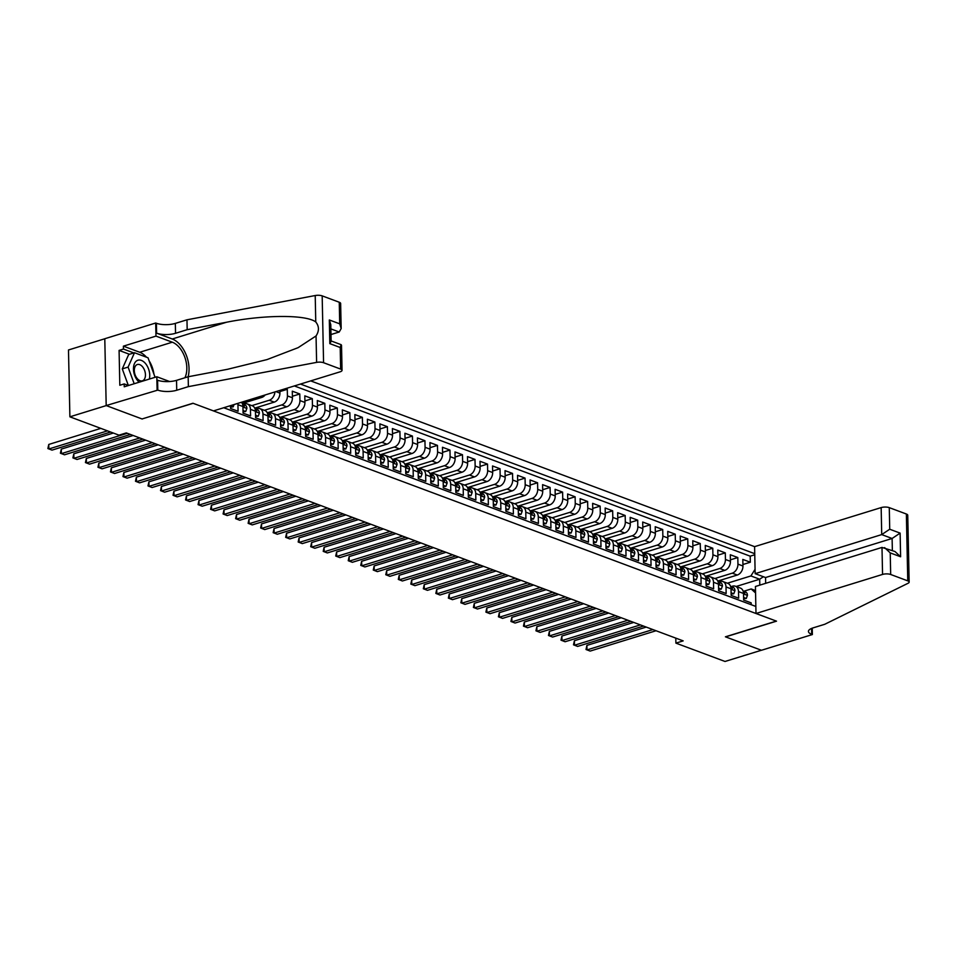 <?xml version="1.0" encoding="UTF-8"?>
<svg xmlns="http://www.w3.org/2000/svg" width="957" height="957" viewBox="0 0 957 957"><rect width="100%" height="100%" fill="white"/><g stroke="black" fill="none" stroke-linecap="round" stroke-linejoin="round"><path stroke-width="1.44" d="M765.672 583.327L765.552 577.538L755.157 573.662L754.594 546.65L310.714 380.898M104.791 338.766L68.485 349.975L69.885 416.821L119.003 435.16L126.276 432.911L683.178 640.879L675.905 643.128L725.023 661.466L761.401 650.246L725.418 636.812L776.33 621.093L193.147 403.316L142.234 418.903M230.505 405.648L230.565 408.46L238.078 411.259L237.934 404.667L242.946 406.534A7.68 5.515 -69.5 0 0 241.451 402.275M242.946 406.534L243.078 413.125L250.59 415.936L250.447 409.345L255.459 411.211A7.68 5.515 -69.5 0 0 252.325 405.816L247.313 403.95A7.68 5.515 110.5 0 1 250.447 409.345M255.459 411.211L255.591 417.802L263.103 420.602L262.96 414.01L267.972 415.888A7.68 5.515 -69.5 0 0 264.838 410.481L259.825 408.615A7.68 5.515 110.5 0 1 262.96 414.01M267.972 415.888L268.104 422.48L275.616 425.279L275.484 418.688L280.485 420.554A7.68 5.515 -69.5 0 0 277.351 415.159L272.35 413.292A7.68 5.515 110.5 0 1 275.484 418.688M280.485 420.554L280.628 427.145L288.129 429.956L287.997 423.365L292.998 425.231A7.68 5.515 -69.5 0 0 289.863 419.836L284.863 417.97A7.68 5.515 110.5 0 1 287.997 423.365M292.998 425.231L293.141 431.822L300.642 434.622L300.51 428.03L305.51 429.908A7.68 5.515 -69.5 0 0 302.376 424.501L297.376 422.635A7.68 5.515 110.5 0 1 300.51 428.03M305.51 429.908L305.654 436.5L313.166 439.299L313.023 432.708L318.035 434.574A7.68 5.515 -69.5 0 0 314.901 429.179L309.889 427.312A7.68 5.515 110.5 0 1 313.023 432.708M318.035 434.574L318.167 441.165L325.679 443.976L325.536 437.385L330.548 439.251A7.68 5.515 -69.5 0 0 327.414 433.856L322.401 431.99A7.68 5.515 110.5 0 1 325.536 437.385M330.548 439.251L330.679 445.842L338.192 448.654L338.048 442.05L343.061 443.928A7.68 5.515 -69.5 0 0 339.926 438.521L334.914 436.655A7.68 5.515 110.5 0 1 338.048 442.05M343.061 443.928L343.192 450.52L350.705 453.319L350.573 446.728L355.573 448.594A7.68 5.515 -69.5 0 0 352.439 443.199L347.439 441.333A7.68 5.515 110.5 0 1 350.573 446.728M355.573 448.594L355.717 455.185L363.217 457.996L363.086 451.405L368.086 453.271A7.68 5.515 -69.5 0 0 364.952 447.876L359.952 446.01A7.68 5.515 110.5 0 1 363.086 451.405M368.086 453.271L368.23 459.862L375.73 462.674L375.599 456.07L380.599 457.948A7.68 5.515 -69.5 0 0 377.465 452.541L372.464 450.675A7.68 5.515 110.5 0 1 375.599 456.07M380.599 457.948L380.742 464.54L388.255 467.339L388.111 460.748L393.112 462.614A7.68 5.515 -69.5 0 0 389.989 457.219L384.977 455.353A7.68 5.515 110.5 0 1 388.111 460.748M393.112 462.614L393.255 469.205L400.768 472.016L400.624 465.425L405.636 467.291A7.68 5.515 -69.5 0 0 402.502 461.896L397.49 460.03A7.68 5.515 110.5 0 1 400.624 465.425M405.636 467.291L405.768 473.882L413.28 476.694L413.137 470.09L418.149 471.968A7.68 5.515 -69.5 0 0 415.015 466.561L410.003 464.695A7.68 5.515 110.5 0 1 413.137 470.09M418.149 471.968L418.281 478.56L425.793 481.359L425.65 474.768L430.662 476.634A7.68 5.515 -69.5 0 0 427.528 471.239L422.527 469.373A7.68 5.515 110.5 0 1 425.65 474.768M430.662 476.634L430.794 483.225L438.306 486.036L438.174 479.445L443.175 481.311A7.68 5.515 -69.5 0 0 440.041 475.916L435.04 474.05A7.68 5.515 110.5 0 1 438.174 479.445M443.175 481.311L443.318 487.903L450.819 490.714L450.687 484.11L455.688 485.989A7.68 5.515 -69.5 0 0 452.553 480.581L447.553 478.715A7.68 5.515 110.5 0 1 450.687 484.11M455.688 485.989L455.831 492.58L463.332 495.379L463.2 488.788L468.2 490.654A7.68 5.515 -69.5 0 0 465.066 485.259L460.066 483.393A7.68 5.515 110.5 0 1 463.2 488.788M468.2 490.654L468.344 497.245L475.856 500.056L475.713 493.465L480.725 495.331A7.68 5.515 -69.5 0 0 477.591 489.936L472.579 488.07A7.68 5.515 110.5 0 1 475.713 493.465M480.725 495.331L480.857 501.923L488.369 504.734L488.226 498.13L493.238 500.009A7.68 5.515 -69.5 0 0 490.104 494.602L485.091 492.735A7.68 5.515 110.5 0 1 488.226 498.13M493.238 500.009L493.369 506.6L500.882 509.399L500.738 502.808L505.751 504.674A7.68 5.515 -69.5 0 0 502.616 499.279L497.616 497.413A7.68 5.515 110.5 0 1 500.738 502.808M505.751 504.674L505.882 511.265L513.395 514.076L513.263 507.485L518.263 509.351A7.68 5.515 -69.5 0 0 515.129 503.956L510.129 502.09A7.68 5.515 110.5 0 1 513.263 507.485M518.263 509.351L518.407 515.943L525.907 518.754L525.776 512.151L530.776 514.029A7.68 5.515 -69.5 0 0 527.642 508.634L522.642 506.755A7.68 5.515 110.5 0 1 525.776 512.151M530.776 514.029L530.92 520.62L538.42 523.419L538.289 516.828L543.289 518.694A7.68 5.515 -69.5 0 0 540.155 513.299L535.154 511.433A7.68 5.515 110.5 0 1 538.289 516.828M543.289 518.694L543.432 525.285L550.945 528.097L550.801 521.505L555.814 523.371A7.68 5.515 -69.5 0 0 552.679 517.976L547.667 516.11A7.68 5.515 110.5 0 1 550.801 521.505M555.814 523.371L555.945 529.963L563.458 532.774L563.314 526.171L568.326 528.049A7.68 5.515 -69.5 0 0 565.192 522.654L560.18 520.775A7.68 5.515 110.5 0 1 563.314 526.171M568.326 528.049L568.458 534.64L575.97 537.439L575.827 530.848L580.839 532.714A7.68 5.515 -69.5 0 0 577.705 527.319L572.693 525.453A7.68 5.515 110.5 0 1 575.827 530.848M580.839 532.714L580.971 539.317L588.483 542.117L588.352 535.525L593.352 537.391A7.68 5.515 -69.5 0 0 590.218 531.996L585.217 530.13A7.68 5.515 110.5 0 1 588.352 535.525M593.352 537.391L593.496 543.983L600.996 546.794L600.864 540.191L605.865 542.069A7.68 5.515 -69.5 0 0 602.731 536.674L597.73 534.796A7.68 5.515 110.5 0 1 600.864 540.191M605.865 542.069L606.008 548.66L613.509 551.459L613.377 544.868L618.378 546.734A7.68 5.515 -69.5 0 0 615.243 541.339L610.243 539.473A7.68 5.515 110.5 0 1 613.377 544.868M618.378 546.734L618.521 553.337L626.034 556.137L625.89 549.545L630.89 551.411A7.68 5.515 -69.5 0 0 627.768 546.016L622.756 544.15A7.68 5.515 110.5 0 1 625.89 549.545M630.89 551.411L631.034 558.003L638.546 560.814L638.403 554.211L643.415 556.089A7.68 5.515 -69.5 0 0 640.281 550.694L635.269 548.816A7.68 5.515 110.5 0 1 638.403 554.211M643.415 556.089L643.547 562.68L651.059 565.479L650.916 558.888L655.928 560.754A7.68 5.515 -69.5 0 0 652.794 555.359L647.781 553.493A7.68 5.515 110.5 0 1 650.916 558.888M655.928 560.754L656.059 567.357L663.572 570.157L663.428 563.565L668.441 565.431A7.68 5.515 -69.5 0 0 665.306 560.036L660.306 558.17A7.68 5.515 110.5 0 1 663.428 563.565M668.441 565.431L668.572 572.023L676.085 574.834L675.953 568.231L680.953 570.109A7.68 5.515 -69.5 0 0 677.819 564.714L672.819 562.836A7.68 5.515 110.5 0 1 675.953 568.231M680.953 570.109L681.097 576.7L688.597 579.499L688.466 572.908L693.466 574.774A7.68 5.515 -69.5 0 0 690.332 569.379L685.332 567.513A7.68 5.515 110.5 0 1 688.466 572.908M693.466 574.774L693.61 581.378L701.122 584.177L700.979 577.585L705.979 579.452A7.68 5.515 -69.5 0 0 702.857 574.056L697.844 572.19A7.68 5.515 110.5 0 1 700.979 577.585M705.979 579.452L706.122 586.043L713.635 588.854L713.491 582.251L718.504 584.129A7.68 5.515 -69.5 0 0 715.369 578.734L710.357 576.856A7.68 5.515 110.5 0 1 713.491 582.251M718.504 584.129L718.635 590.72L726.148 593.519L726.004 586.928L731.016 588.794A7.68 5.515 -69.5 0 0 727.882 583.399L722.87 581.533A7.68 5.515 110.5 0 1 726.004 586.928M731.016 588.794L731.148 595.398L738.66 598.197L738.517 591.605A7.68 5.515 -69.5 0 0 735.395 586.21A7.68 5.515 -69.5 0 0 732.548 586.174L731.292 586.557M717.798 581.043L737.285 575.037A7.68 5.515 -69.5 0 0 742.955 566.006L742.811 559.414L750.324 562.226L742.919 564.51M714.867 578.542L732.284 573.159A7.68 5.515 -69.5 0 0 737.943 564.14L737.811 557.548L730.406 559.833M737.811 557.548L730.299 554.749L730.442 561.34A7.68 5.515 -69.5 0 1 724.772 570.36L705.285 576.377M692.772 571.7L712.259 565.683A7.68 5.515 -69.5 0 0 717.917 556.663L717.786 550.072L725.298 552.871L717.894 555.156M680.26 567.023L699.746 561.017A7.68 5.515 -69.5 0 0 705.405 551.986L705.273 545.394L712.774 548.205L705.381 550.49M667.747 562.357L687.222 556.34A7.68 5.515 -69.5 0 0 692.892 547.32L692.76 540.729L700.261 543.528L692.868 545.813M655.222 557.68L674.709 551.663A7.68 5.515 -69.5 0 0 680.379 542.643L680.236 536.052L687.748 538.851L680.343 541.136M642.709 553.002L662.196 546.997A7.68 5.515 -69.5 0 0 667.866 537.966L667.723 531.374L675.235 534.185L667.83 536.47M630.196 548.337L649.683 542.32A7.68 5.515 -69.5 0 0 655.354 533.3L655.21 526.709L662.722 529.508L655.318 531.793M617.684 543.66L637.171 537.643A7.68 5.515 -69.5 0 0 642.841 528.623L642.697 522.032L650.21 524.831L642.805 527.116M605.171 538.982L624.658 532.977A7.68 5.515 -69.5 0 0 630.316 523.946L630.184 517.354L637.697 520.165L630.292 522.45M592.658 534.317L612.133 528.3A7.68 5.515 -69.5 0 0 617.803 519.28L617.672 512.689L625.172 515.488L617.779 517.773M580.133 529.64L599.62 523.623A7.68 5.515 -69.5 0 0 605.291 514.603L605.159 508.011L612.659 510.811L605.255 513.096M567.621 524.962L587.108 518.957A7.68 5.515 -69.5 0 0 592.778 509.925L592.634 503.334L600.147 506.145L592.742 508.43M555.108 520.297L574.595 514.28A7.68 5.515 -69.5 0 0 580.265 505.26L580.121 498.669L587.634 501.468L580.229 503.753M542.595 515.62L562.082 509.603A7.68 5.515 -69.5 0 0 567.752 500.583L567.609 493.991L575.121 496.791L567.716 499.075M530.082 510.942L549.569 504.937A7.68 5.515 -69.5 0 0 555.227 495.905L555.096 489.314L562.608 492.125L555.204 494.41M517.57 506.277L537.044 500.26A7.68 5.515 -69.5 0 0 542.715 491.24L542.583 484.637L550.084 487.448L542.691 489.733M505.045 501.6L524.532 495.582A7.68 5.515 -69.5 0 0 530.202 486.563L530.07 479.971L537.571 482.771L530.166 485.055M492.532 496.922L512.019 490.917A7.68 5.515 -69.5 0 0 517.689 481.885L517.546 475.294L525.058 478.105L517.653 480.39M480.019 492.257L499.506 486.24A7.68 5.515 -69.5 0 0 505.176 477.22L505.033 470.617L512.545 473.428L505.14 475.713M467.506 487.58L486.993 481.562A7.68 5.515 -69.5 0 0 492.664 472.543L492.52 465.951L500.033 468.751L492.628 471.035M454.994 482.902L474.481 476.897A7.68 5.515 -69.5 0 0 480.139 467.865L480.007 461.274L487.52 464.085L480.115 466.37M442.481 478.237L461.968 472.22A7.68 5.515 -69.5 0 0 467.626 463.2L467.495 456.597L474.995 459.408L467.602 461.693M429.968 473.559L449.443 467.542A7.68 5.515 -69.5 0 0 455.113 458.523L454.982 451.931L462.482 454.731L455.089 457.015M417.443 468.882L436.93 462.877A7.68 5.515 -69.5 0 0 442.601 453.845L442.457 447.254L449.969 450.065L442.565 452.35M404.931 464.217L424.418 458.2A7.68 5.515 -69.5 0 0 430.088 449.18L429.944 442.577L437.457 445.388L430.052 447.673M392.418 459.539L411.905 453.522A7.68 5.515 -69.5 0 0 417.575 444.503L417.431 437.911L424.944 440.71L417.539 442.995M379.905 454.862L399.392 448.857A7.68 5.515 -69.5 0 0 405.062 439.825L404.919 433.234L412.431 436.045L405.026 438.33M367.392 450.197L386.879 444.18A7.68 5.515 -69.5 0 0 392.537 435.16L392.406 428.557L399.918 431.368L392.514 433.653M354.88 445.519L374.354 439.502A7.68 5.515 -69.5 0 0 380.025 430.483L379.893 423.891L387.394 426.69L380.001 428.975M342.355 440.842L361.842 434.837A7.68 5.515 -69.5 0 0 367.512 425.805L367.38 419.214L374.881 422.025L367.476 424.31M329.842 436.177L349.329 430.16A7.68 5.515 -69.5 0 0 354.999 421.14L354.856 414.537L362.368 417.348L354.963 419.633M317.329 431.499L336.816 425.482A7.68 5.515 -69.5 0 0 342.486 416.462L342.343 409.871L349.855 412.67L342.45 414.955M304.816 426.822L324.303 420.817A7.68 5.515 -69.5 0 0 329.974 411.785L329.83 405.194L337.343 408.005L329.938 410.29M292.304 422.157L311.791 416.139A7.68 5.515 -69.5 0 0 317.449 407.12L317.317 400.516L324.83 403.328L317.425 405.612M279.791 417.479L299.266 411.462A7.68 5.515 -69.5 0 0 304.936 402.442L304.805 395.851L312.305 398.65L304.912 400.935M267.266 412.802L286.753 406.797A7.68 5.515 -69.5 0 0 292.423 397.765L292.292 391.174L299.792 393.985L292.387 396.27M285.557 388.662L287.279 389.308L279.875 391.592M247.313 403.95A7.68 5.515 110.5 0 0 244.478 403.914L243.222 404.297M259.825 408.615A7.68 5.515 110.5 0 0 256.99 408.579L255.734 408.974M272.35 413.292A7.68 5.515 110.5 0 0 269.503 413.257L268.247 413.651M284.863 417.97A7.68 5.515 110.5 0 0 282.028 417.934L280.76 418.317M297.376 422.635A7.68 5.515 110.5 0 0 294.541 422.599L293.273 422.994M309.889 427.312A7.68 5.515 110.5 0 0 307.053 427.277L305.785 427.671M322.401 431.99A7.68 5.515 110.5 0 0 319.566 431.954L318.298 432.337M334.914 436.655A7.68 5.515 110.5 0 0 332.079 436.619L330.823 437.014M347.439 441.333A7.68 5.515 110.5 0 0 344.592 441.297L343.336 441.691M359.952 446.01A7.68 5.515 110.5 0 0 357.117 445.974L355.848 446.357M372.464 450.675A7.68 5.515 110.5 0 0 369.629 450.639L368.361 451.034M384.977 455.353A7.68 5.515 110.5 0 0 382.142 455.317L380.874 455.711M397.49 460.03A7.68 5.515 110.5 0 0 394.655 459.994L393.387 460.377M410.003 464.695A7.68 5.515 110.5 0 0 407.168 464.659L405.912 465.054M422.527 469.373A7.68 5.515 110.5 0 0 419.68 469.337L418.424 469.731M435.04 474.05A7.68 5.515 110.5 0 0 432.205 474.014L430.937 474.397M447.553 478.715A7.68 5.515 110.5 0 0 444.718 478.679L443.45 479.074M460.066 483.393A7.68 5.515 110.5 0 0 457.231 483.357L455.963 483.752M472.579 488.07A7.68 5.515 110.5 0 0 469.743 488.034L468.475 488.417M485.091 492.735A7.68 5.515 110.5 0 0 482.256 492.699L481 493.094M497.616 497.413A7.68 5.515 110.5 0 0 494.769 497.377L493.513 497.772M510.129 502.09A7.68 5.515 110.5 0 0 507.282 502.054L506.026 502.437M522.642 506.755A7.68 5.515 110.5 0 0 519.807 506.72L518.538 507.114M535.154 511.433A7.68 5.515 110.5 0 0 532.319 511.397L531.051 511.792M547.667 516.11A7.68 5.515 110.5 0 0 544.832 516.074L543.564 516.457M560.18 520.775A7.68 5.515 110.5 0 0 557.345 520.74L556.077 521.134M572.693 525.453A7.68 5.515 110.5 0 0 569.858 525.417L568.602 525.812M585.217 530.13A7.68 5.515 110.5 0 0 582.37 530.094L581.114 530.477M597.73 534.796A7.68 5.515 110.5 0 0 594.895 534.76L593.627 535.154M610.243 539.473A7.68 5.515 110.5 0 0 607.408 539.437L606.14 539.832M622.756 544.15A7.68 5.515 110.5 0 0 619.921 544.114L618.653 544.497M635.269 548.816A7.68 5.515 110.5 0 0 632.433 548.78L631.165 549.174M647.781 553.493A7.68 5.515 110.5 0 0 644.946 553.457L643.69 553.852M660.306 558.17A7.68 5.515 110.5 0 0 657.459 558.134L656.203 558.517M672.819 562.836A7.68 5.515 110.5 0 0 669.984 562.8L668.716 563.195M685.332 567.513A7.68 5.515 110.5 0 0 682.497 567.477L681.228 567.872M697.844 572.19A7.68 5.515 110.5 0 0 695.009 572.154L693.741 572.537M710.357 576.856A7.68 5.515 110.5 0 0 707.522 576.82L706.254 577.215M722.87 581.533A7.68 5.515 110.5 0 0 720.035 581.497L718.779 581.892M223.735 407.742L755.851 606.451M754.738 553.696L300.462 384.056M242.241 403.459L261.728 397.442A7.68 5.515 -69.5 0 0 265.161 394.954M254.753 408.137L274.24 402.119A7.68 5.515 -69.5 0 0 279.911 393.1L279.851 390.42M251.823 405.624L269.24 400.253L274.24 402.119M264.335 410.302L281.753 404.919L286.753 406.797M276.848 414.967L294.266 409.596L299.266 411.462M289.361 419.645L306.778 414.273L311.791 416.139M301.874 424.322L319.291 418.939L324.303 420.817M314.398 428.987L331.804 423.616L336.816 425.482M326.911 433.665L344.329 428.293L349.329 430.16M339.424 438.342L356.841 432.959L361.842 434.837M351.937 443.007L369.354 437.636L374.354 439.502M364.45 447.685L381.867 442.313L386.879 444.18M376.962 452.362L394.38 446.979L399.392 448.857M389.475 457.027L406.892 451.656L411.905 453.522M402 461.705L419.417 456.333L424.418 458.2M414.513 466.382L431.93 460.999L436.93 462.877M427.025 471.047L444.443 465.676L449.443 467.542M439.538 475.725L456.956 470.354L461.968 472.22M452.051 480.402L469.468 475.019L474.481 476.897M464.564 485.067L481.981 479.696L486.993 481.562M477.088 489.745L494.506 484.374L499.506 486.24M489.601 494.422L507.019 489.039L512.019 490.917M502.114 499.087L519.531 493.716L524.532 495.582M514.627 503.765L532.044 498.394L537.044 500.26M527.14 508.442L544.557 503.059L549.569 504.937M539.652 513.108L557.07 507.736L562.082 509.603M552.177 517.785L569.594 512.414L574.595 514.28M564.69 522.462L582.107 517.079L587.108 518.957M577.203 527.128L594.62 521.756L599.62 523.623M589.715 531.805L607.133 526.434L612.133 528.3M602.228 536.482L619.646 531.099L624.658 532.977M614.741 541.148L632.158 535.776L637.171 537.643M627.254 545.825L644.671 540.454L649.683 542.32M639.778 550.502L657.196 545.119L662.196 546.997M652.291 555.168L669.709 549.797L674.709 551.663M664.804 559.845L682.221 554.474L687.222 556.34M677.317 564.522L694.734 559.139L699.746 561.017M689.83 569.188L707.247 563.817L712.259 565.683M702.342 573.865L719.76 568.494L724.772 570.36M750.324 562.226L750.192 556.173L294.361 385.946M287.279 389.308L287.423 395.899A7.68 5.515 110.5 0 1 281.753 404.919M299.792 393.985L299.936 400.576A7.68 5.515 110.5 0 1 294.266 409.596M312.305 398.65L312.449 405.242A7.68 5.515 110.5 0 1 306.778 414.273M324.83 403.328L324.961 409.919A7.68 5.515 110.5 0 1 319.291 418.939M337.343 408.005L337.474 414.596A7.68 5.515 110.5 0 1 331.804 423.616M349.855 412.67L349.987 419.262A7.68 5.515 110.5 0 1 344.329 428.293M362.368 417.348L362.512 423.939A7.68 5.515 110.5 0 1 356.841 432.959M374.881 422.025L375.024 428.616A7.68 5.515 110.5 0 1 369.354 437.636M387.394 426.69L387.537 433.282A7.68 5.515 110.5 0 1 381.867 442.313M399.918 431.368L400.05 437.959A7.68 5.515 110.5 0 1 394.38 446.979M412.431 436.045L412.563 442.636A7.68 5.515 110.5 0 1 406.892 451.656M424.944 440.71L425.075 447.302A7.68 5.515 110.5 0 1 419.417 456.333M437.457 445.388L437.6 451.979A7.68 5.515 110.5 0 1 431.93 460.999M449.969 450.065L450.113 456.656A7.68 5.515 110.5 0 1 444.443 465.676M462.482 454.731L462.626 461.322A7.68 5.515 110.5 0 1 456.956 470.354M474.995 459.408L475.139 465.999A7.68 5.515 110.5 0 1 469.468 475.019M487.52 464.085L487.651 470.677A7.68 5.515 110.5 0 1 481.981 479.696M500.033 468.751L500.164 475.342A7.68 5.515 110.5 0 1 494.506 484.374M512.545 473.428L512.677 480.019A7.68 5.515 110.5 0 1 507.019 489.039M525.058 478.105L525.202 484.697A7.68 5.515 110.5 0 1 519.531 493.716M537.571 482.771L537.714 489.362A7.68 5.515 110.5 0 1 532.044 498.394M550.084 487.448L550.227 494.039A7.68 5.515 110.5 0 1 544.557 503.059M562.608 492.125L562.74 498.717A7.68 5.515 110.5 0 1 557.07 507.736M575.121 496.791L575.253 503.382A7.68 5.515 110.5 0 1 569.594 512.414M587.634 501.468L587.765 508.059A7.68 5.515 110.5 0 1 582.107 517.079M600.147 506.145L600.29 512.737A7.68 5.515 110.5 0 1 594.62 521.756M612.659 510.811L612.803 517.402A7.68 5.515 110.5 0 1 607.133 526.434M625.172 515.488L625.316 522.079A7.68 5.515 110.5 0 1 619.646 531.099M637.697 520.165L637.829 526.757A7.68 5.515 110.5 0 1 632.158 535.776M650.21 524.831L650.341 531.422A7.68 5.515 110.5 0 1 644.671 540.454M662.722 529.508L662.854 536.099A7.68 5.515 110.5 0 1 657.196 545.119M675.235 534.185L675.379 540.777A7.68 5.515 110.5 0 1 669.709 549.797M687.748 538.851L687.892 545.442A7.68 5.515 110.5 0 1 682.221 554.474M700.261 543.528L700.404 550.119A7.68 5.515 110.5 0 1 694.734 559.139M712.774 548.205L712.917 554.797A7.68 5.515 110.5 0 1 707.247 563.817M725.298 552.871L725.43 559.474A7.68 5.515 110.5 0 1 719.76 568.494M751.209 604.716L751.173 602.874L743.661 600.063L743.529 593.472A7.68 5.515 -69.5 0 0 740.395 588.077L735.395 586.21M755.563 592.945L751.173 588.962L743.804 591.235M751.173 588.962L755.516 590.577M736.136 586.485L759.667 579.224L750.898 575.947L755.073 569.319M727.38 583.22L750.898 575.947M142.234 419.022L106.251 405.589L69.885 416.821M675.798 638.128L675.905 643.128M759.786 585.146L759.667 579.224L763.387 576.736M750.192 556.173L754.762 554.761M719.52 580.516L719.544 581.653M707.008 575.839L707.032 576.975M694.495 571.173L694.519 572.298M681.982 566.496L682.006 567.633M669.457 561.819L669.481 562.955M656.945 557.153L656.969 558.278M644.432 552.476L644.456 553.613M631.919 547.799L631.943 548.935M619.406 543.133L619.43 544.258M606.894 538.456L606.917 539.592M594.369 533.779L594.393 534.915M581.856 529.113L581.88 530.238M569.343 524.436L569.367 525.572M556.83 519.759L556.854 520.895M544.318 515.093L544.342 516.218M531.805 510.416L531.829 511.552M519.28 505.739L519.304 506.875M506.767 501.073L506.791 502.198M494.255 496.396L494.279 497.532M481.742 491.719L481.766 492.855M469.229 487.053L469.253 488.178M456.716 482.376L456.74 483.512M444.204 477.699L444.227 478.835M431.679 473.033L431.703 474.158M419.166 468.356L419.19 469.492M406.653 463.678L406.677 464.815M394.14 459.013L394.164 460.138M381.628 454.336L381.652 455.472M369.115 449.658L369.139 450.795M356.59 444.993L356.614 446.118M344.077 440.316L344.101 441.452M331.565 435.638L331.589 436.775M319.052 430.973L319.076 432.097M306.539 426.296L306.563 427.432M294.026 421.618L294.05 422.755M281.502 416.953L281.525 418.077M268.989 412.276L269.013 413.412M256.476 407.598L256.5 408.735M243.963 402.933L243.987 404.057M274.886 391.951A7.68 5.515 110.5 0 1 269.24 400.253M237.815 403.399A7.68 5.515 110.5 0 1 237.934 404.667M743.613 597.455L746.293 598.46L747.465 595.314A5.084 3.649 -69.5 0 0 745.395 591.833A5.084 3.649 -69.5 0 0 745.252 591.785L743.146 590.995M743.637 598.759L746.293 598.46M646.238 627.086L586.904 645.401L587 649.923L652.901 629.574M586.904 645.401L586.019 649.492L590.134 651.083L656.035 630.747M743.386 592.562L744.881 593.125A5.084 3.649 -69.5 0 0 743.075 590.959L745.395 591.833M744.63 593.902L744.881 593.125L743.816 593.46M149.316 379.08A12.477 7.596 72.8 0 0 145.464 363.493A12.477 7.596 72.8 0 0 134.435 363.636A12.477 7.596 72.8 0 0 137.748 380.79A12.477 7.596 72.8 0 0 139.148 382.214M137.246 378.589A8.541 5.204 72.8 0 0 142.402 380.826A8.541 5.204 72.8 0 0 145.452 375.084A8.541 5.204 72.8 0 0 142.521 366.746A8.541 5.204 72.8 0 0 137.365 364.509A8.541 5.204 72.8 0 0 134.315 370.251A8.541 5.204 72.8 0 0 137.246 378.589M128.346 385.48L122.281 368.888L128.681 354.521L134.494 352.726L148.012 357.774L155.07 377.297M134.195 383.745L128.094 367.093L134.494 352.726M122.281 368.888L128.094 367.093M755.994 613.497L882.557 574.427L881.995 547.428L755.432 586.485L755.994 613.497L776.522 621.165L725.597 636.884L761.461 650.27L812.373 634.551L812.242 628.175M754.594 546.65L881.158 507.593A5.754 1.938 -1.2 0 1 889.28 507.641L906.363 514.017A5.754 1.938 -1.2 0 1 907.75 515.249L909.15 582.095A5.754 1.938 178.8 0 1 908.085 583.256L824.743 624.287L813.103 627.876A13.434 4.534 178.8 0 0 808.438 631.429A13.434 4.534 178.8 0 0 811.68 634.3L812.373 634.551M889.28 507.641L889.723 529.233L900.118 533.109L900.609 556.771L890.225 552.895L890.68 574.487L907.762 580.863L906.363 514.017M755.157 573.662L881.72 534.592L881.158 507.593M909.15 582.095A5.754 1.938 178.8 0 0 907.762 580.863M890.68 574.487A5.754 1.938 178.8 0 0 882.557 574.427M765.552 577.538L892.103 538.48L881.72 534.592L889.723 529.233M900.118 533.109L892.103 538.48L892.367 550.526M900.609 556.771L894.974 551.507L881.995 547.428M890.225 552.895L884.591 547.619M330.99 334.543L339.209 332.007L330.871 328.885M188.373 386.64L188.17 376.759L227.491 369.306L267.015 359.593L298.117 347.666L316.049 335.943C319.303 330.907 319.207 326.241 315.762 321.959C306.228 314.518 264.072 314.662 226.498 322.246L187.177 329.687L175.55 333.287A13.434 4.534 -1.2 0 1 156.601 333.156L156.398 323.263L155.704 323.011L104.791 338.73L106.191 405.565L142.043 418.963L192.955 403.244L213.483 410.9L340.046 371.842A5.754 1.938 178.8 0 0 342.044 370.311A5.754 1.938 178.8 0 0 340.656 369.091L323.574 362.715A5.754 1.938 178.8 0 0 316.611 362.38L188.373 386.64L176.734 390.241A13.434 4.534 -1.2 0 1 157.797 390.109L106.191 405.565M187.177 329.687L186.974 319.805L175.334 323.394A13.434 4.534 -1.2 0 1 156.398 323.263M157.797 390.109L157.582 380.216A13.434 4.534 -1.2 0 0 176.531 380.348L188.17 376.759M340.656 369.091L340.202 347.499L329.818 343.623L329.316 319.961L339.711 323.837L339.257 302.245L322.174 295.869L323.574 362.715M315.762 321.959L315.212 295.534L186.974 319.805M157.104 389.858L156.828 376.759L124.243 386.807L124.183 383.924L128.453 385.515M129.47 354.281L119.087 350.406L119.816 385.264L124.183 383.924M119.087 350.406L123.453 349.054L123.393 346.159L155.979 336.11L155.704 323.011M184.904 377.764A21.592 13.147 72.8 0 0 184.845 357.272A21.592 13.147 72.8 0 0 172.308 342.199L155.979 336.11M156.828 376.759L169.616 381.532M188.098 376.771A25.002 15.228 72.8 0 0 172.248 338.993L156.601 333.156M315.212 295.534A5.754 1.938 -1.2 0 1 322.174 295.869M339.257 302.245A5.754 1.938 -1.2 0 1 340.644 303.477L341.171 328.562L339.209 332.007M123.393 346.159L139.722 352.26A21.592 13.147 -107.2 0 1 146.457 357.188M149.101 360.753A21.592 13.147 -107.2 0 1 153.886 373.804M133.824 352.93L123.453 349.054M340.202 347.499L341.135 344.676L331.122 340.943M329.818 343.623L331.134 341.338L330.787 324.686L329.316 319.961M339.711 323.837L341.171 328.562M731.1 592.79L733.78 593.783L734.952 590.636A5.084 3.649 -69.5 0 0 732.883 587.155A5.084 3.649 -69.5 0 0 732.739 587.108L730.634 586.318M731.124 594.082L733.78 593.783M633.725 622.409L574.391 640.723L574.487 645.245L640.389 624.897M574.391 640.723L573.506 644.827L577.609 646.418L643.523 626.069M730.861 587.897L732.368 588.447A5.084 3.649 -69.5 0 0 730.562 586.294L732.883 587.155M732.117 589.225L732.368 588.447L731.304 588.782M718.587 588.112L721.267 589.117L722.439 585.971A5.084 3.649 -69.5 0 0 720.37 582.478A5.084 3.649 -69.5 0 0 720.226 582.43L718.121 581.653M718.611 589.416L721.267 589.117M621.213 617.744L561.879 636.058L561.974 640.568L627.876 620.232M561.879 636.058L560.993 640.149L565.097 641.74L630.998 621.392M718.348 583.22L719.855 583.782A5.084 3.649 -69.5 0 0 718.049 581.617L720.37 582.478M719.604 584.548L719.855 583.782L718.791 584.105M706.063 583.435L708.742 584.44L709.927 581.294A5.084 3.649 -69.5 0 0 707.845 577.813A5.084 3.649 -69.5 0 0 707.713 577.765L705.608 576.975M706.099 584.739L708.742 584.44M608.7 613.066L549.366 631.381L549.45 635.903L615.363 615.554M549.366 631.381L548.469 635.472L552.584 637.063L618.485 616.727M705.835 578.542L707.343 579.105A5.084 3.649 -69.5 0 0 705.524 576.939L707.845 577.813M707.091 579.882L707.343 579.105L706.278 579.44M693.55 578.77L696.229 579.763L697.414 576.616A5.084 3.649 -69.5 0 0 695.332 573.135A5.084 3.649 -69.5 0 0 695.201 573.087L693.095 572.298M693.586 580.062L696.229 579.763M596.175 608.389L536.841 626.703L536.937 631.225L602.85 610.877M536.841 626.703L535.956 630.807L540.071 632.398L605.972 612.049M693.323 573.877L694.818 574.427A5.084 3.649 -69.5 0 0 693.012 572.274L695.332 573.135M694.579 575.205L694.818 574.427L693.753 574.762M681.037 574.092L683.717 575.097L684.889 571.951A5.084 3.649 -69.5 0 0 682.819 568.458A5.084 3.649 -69.5 0 0 682.688 568.41L680.583 567.633M681.061 575.396L683.717 575.097M583.662 603.723L524.328 622.038L524.424 626.548L590.325 606.212M524.328 622.038L523.443 626.129L527.558 627.72L593.46 607.372M680.81 569.2L682.305 569.762A5.084 3.649 -69.5 0 0 680.499 567.597L682.819 568.458M682.054 570.528L682.305 569.762L681.24 570.085M668.524 569.415L671.204 570.42L672.376 567.274A5.084 3.649 -69.5 0 0 670.307 563.793A5.084 3.649 -69.5 0 0 670.163 563.745L668.058 562.955M668.548 570.719L671.204 570.42M571.15 599.046L511.816 617.361L511.911 621.883L577.813 601.534M511.816 617.361L510.93 621.452L515.045 623.043L580.947 602.707M668.297 564.522L669.792 565.085A5.084 3.649 -69.5 0 0 667.986 562.919L670.307 563.793M669.541 565.862L669.792 565.085L668.728 565.42M656.012 564.75L658.691 565.743L659.863 562.596A5.084 3.649 -69.5 0 0 657.794 559.115A5.084 3.649 -69.5 0 0 657.65 559.067L655.545 558.278M656.035 566.042L658.691 565.743M558.637 594.369L499.303 612.683L499.398 617.205L565.3 596.857M499.303 612.683L498.418 616.787L502.521 618.378L568.434 598.029M655.772 559.857L657.28 560.407A5.084 3.649 -69.5 0 0 655.473 558.254L657.794 559.115M657.028 561.185L657.28 560.407L656.215 560.742M643.499 560.072L646.178 561.077L647.351 557.931A5.084 3.649 -69.5 0 0 645.281 554.438A5.084 3.649 -69.5 0 0 645.138 554.39L643.032 553.613M643.523 561.376L646.178 561.077M546.124 589.703L486.79 608.018L486.886 612.528L552.787 592.192M486.79 608.018L485.905 612.109L490.008 613.7L555.909 593.352M643.26 555.18L644.767 555.742A5.084 3.649 -69.5 0 0 642.96 553.577L645.281 554.438M644.516 556.507L644.767 555.742L643.702 556.065M630.974 555.395L633.666 556.4L634.838 553.254A5.084 3.649 -69.5 0 0 632.756 549.773A5.084 3.649 -69.5 0 0 632.625 549.725L630.519 548.935M631.01 556.699L633.666 556.4M533.611 585.026L474.277 603.341L474.373 607.862L540.274 587.514M474.277 603.341L473.392 607.432L477.495 609.023L543.397 588.687M630.747 550.502L632.254 551.065A5.084 3.649 -69.5 0 0 630.436 548.899L632.756 549.773M632.003 551.83L632.254 551.065L631.189 551.399M618.461 550.73L621.141 551.722L622.325 548.576A5.084 3.649 -69.5 0 0 620.244 545.095A5.084 3.649 -69.5 0 0 620.112 545.047L618.007 544.258M618.497 552.022L621.141 551.722M521.098 580.349L461.752 598.663L461.848 603.185L527.762 582.837M461.752 598.663L460.867 602.766L464.982 604.357L530.884 584.009M618.234 545.837L619.729 546.387A5.084 3.649 -69.5 0 0 617.923 544.234L620.244 545.095M619.49 547.165L619.729 546.387L618.665 546.722M605.948 546.052L608.628 547.057L609.8 543.911A5.084 3.649 -69.5 0 0 607.731 540.418A5.084 3.649 -69.5 0 0 607.599 540.37L605.494 539.592M605.972 547.356L608.628 547.057M508.574 575.683L449.24 593.998L449.335 598.508L515.237 578.172M449.24 593.998L448.355 598.089L452.47 599.68L518.371 579.332M605.721 541.16L607.216 541.722A5.084 3.649 -69.5 0 0 605.41 539.557L607.731 540.418M606.965 542.487L607.216 541.722L606.152 542.045M593.436 541.375L596.115 542.38L597.288 539.234A5.084 3.649 -69.5 0 0 595.218 535.753A5.084 3.649 -69.5 0 0 595.075 535.705L592.969 534.915M593.46 542.679L596.115 542.38M496.061 571.006L436.727 589.321L436.823 593.842L502.724 573.494M436.727 589.321L435.842 593.412L439.957 595.003L505.858 574.667M593.208 536.482L594.704 537.044A5.084 3.649 -69.5 0 0 592.897 534.879L595.218 535.753M594.453 537.81L594.704 537.044L593.639 537.379M580.923 536.71L583.603 537.702L584.775 534.556A5.084 3.649 -69.5 0 0 582.705 531.075A5.084 3.649 -69.5 0 0 582.562 531.027L580.456 530.238M580.947 538.001L583.603 537.702M483.548 566.329L424.214 584.643L424.31 589.165L490.211 568.817M424.214 584.643L423.329 588.746L427.432 590.337L493.345 569.989M580.684 531.817L582.191 532.367A5.084 3.649 -69.5 0 0 580.385 530.214L582.705 531.075M581.94 533.145L582.191 532.367L581.126 532.702M568.41 532.032L571.09 533.037L572.262 529.891A5.084 3.649 -69.5 0 0 570.193 526.398A5.084 3.649 -69.5 0 0 570.049 526.35L567.944 525.572M568.434 533.336L571.09 533.037M471.035 561.663L411.701 579.978L411.797 584.488L477.699 564.152M411.701 579.978L410.816 584.069L414.919 585.66L480.833 565.312M568.171 527.14L569.678 527.702A5.084 3.649 -69.5 0 0 567.872 525.537L570.193 526.398M569.427 528.467L569.678 527.702L568.614 528.025M555.885 527.355L558.577 528.36L559.749 525.214A5.084 3.649 -69.5 0 0 557.668 521.732A5.084 3.649 -69.5 0 0 557.536 521.685L555.431 520.895M555.921 528.659L558.577 528.36M458.523 556.986L399.189 575.301L399.284 579.822L465.186 559.474M399.189 575.301L398.303 579.392L402.407 580.983L468.308 560.646M555.658 522.462L557.165 523.024A5.084 3.649 -69.5 0 0 555.359 520.859L557.668 521.732M556.914 523.79L557.165 523.024L556.101 523.359M543.373 522.689L546.052 523.682L547.237 520.536A5.084 3.649 -69.5 0 0 545.155 517.055A5.084 3.649 -69.5 0 0 545.023 517.007L542.918 516.218M543.409 523.981L546.052 523.682M446.01 552.309L386.676 570.623L386.76 575.145L452.673 554.797M386.676 570.623L385.779 574.726L389.894 576.317L455.795 555.969M543.145 517.797L544.653 518.347A5.084 3.649 -69.5 0 0 542.834 516.194L545.155 517.055M544.401 519.125L544.653 518.347L543.588 518.682M530.86 518.012L533.539 519.017L534.712 515.871A5.084 3.649 -69.5 0 0 532.642 512.378A5.084 3.649 -69.5 0 0 532.511 512.33L530.405 511.552M530.884 519.316L533.539 519.017M433.485 547.643L374.151 565.958L374.247 570.468L440.16 550.131M374.151 565.958L373.266 570.049L377.381 571.64L443.282 551.292M530.633 513.119L532.128 513.682A5.084 3.649 -69.5 0 0 530.322 511.517L532.642 512.378M531.877 514.447L532.128 513.682L531.063 514.005M518.347 513.335L521.027 514.34L522.199 511.194A5.084 3.649 -69.5 0 0 520.13 507.712A5.084 3.649 -69.5 0 0 519.998 507.665L517.893 506.875M518.371 514.639L521.027 514.34M420.972 542.966L361.638 561.28L361.734 565.802L427.635 545.454M361.638 561.28L360.753 565.372L364.868 566.963L430.77 546.626M518.12 508.442L519.615 509.004A5.084 3.649 -69.5 0 0 517.809 506.839L520.13 507.712M519.364 509.77L519.615 509.004L518.55 509.339M505.834 508.669L508.514 509.662L509.686 506.516A5.084 3.649 -69.5 0 0 507.617 503.035A5.084 3.649 -69.5 0 0 507.473 502.987L505.368 502.198M505.858 509.961L508.514 509.662M408.46 538.289L349.126 556.603L349.221 561.125L415.123 540.777M349.126 556.603L348.24 560.706L352.355 562.297L418.257 541.949M505.595 503.777L507.102 504.327A5.084 3.649 -69.5 0 0 505.296 502.174L507.617 503.035M506.851 505.105L507.102 504.327L506.038 504.662M493.322 503.992L496.001 504.997L497.173 501.851A5.084 3.649 -69.5 0 0 495.104 498.358A5.084 3.649 -69.5 0 0 494.96 498.31L492.855 497.532M493.345 505.296L496.001 504.997M395.947 533.623L336.613 551.938L336.708 556.448L402.61 536.111M336.613 551.938L335.728 556.029L339.831 557.62L405.744 537.272M493.082 499.099L494.59 499.662A5.084 3.649 -69.5 0 0 492.783 497.496L495.104 498.358M494.338 500.427L494.59 499.662L493.525 499.985M480.809 499.315L483.488 500.32L484.661 497.173A5.084 3.649 -69.5 0 0 482.591 493.692A5.084 3.649 -69.5 0 0 482.448 493.645L480.342 492.855M480.833 500.619L483.488 500.32M383.434 528.946L324.1 547.26L324.196 551.782L390.097 531.434M324.1 547.26L323.215 551.352L327.318 552.943L393.219 532.606M480.57 494.422L482.077 494.984A5.084 3.649 -69.5 0 0 480.27 492.819L482.591 493.692M481.826 495.75L482.077 494.984L481.012 495.319M468.284 494.649L470.964 495.642L472.148 492.496A5.084 3.649 -69.5 0 0 470.066 489.015A5.084 3.649 -69.5 0 0 469.935 488.967L467.829 488.178M468.32 495.941L470.964 495.642M370.921 524.269L311.587 542.583L311.671 547.105L377.584 526.757M311.587 542.583L310.69 546.686L314.805 548.277L380.707 527.929M468.057 489.757L469.564 490.307A5.084 3.649 -69.5 0 0 467.746 488.154L470.066 489.015M469.313 491.085L469.564 490.307L468.499 490.642M455.771 489.972L458.451 490.977L459.635 487.831A5.084 3.649 -69.5 0 0 457.554 484.338A5.084 3.649 -69.5 0 0 457.422 484.29L455.317 483.512M455.807 491.276L458.451 490.977M358.397 519.603L299.062 537.918L299.158 542.428L365.072 522.091M299.062 537.918L298.177 542.009L302.292 543.6L368.194 523.252M455.544 485.079L457.039 485.642A5.084 3.649 -69.5 0 0 455.233 483.476L457.554 484.338M456.8 486.407L457.039 485.642L455.975 485.965M443.258 485.295L445.938 486.3L447.11 483.153A5.084 3.649 -69.5 0 0 445.041 479.672A5.084 3.649 -69.5 0 0 444.909 479.624L442.804 478.835M443.282 486.599L445.938 486.3M345.884 514.926L286.55 533.24L286.645 537.762L352.547 517.414M286.55 533.24L285.665 537.332L289.78 538.923L355.681 518.586M443.031 480.402L444.527 480.964A5.084 3.649 -69.5 0 0 442.72 478.799L445.041 479.672M444.275 481.73L444.527 480.964L443.462 481.299M430.746 480.629L433.425 481.622L434.598 478.476A5.084 3.649 -69.5 0 0 432.528 474.995A5.084 3.649 -69.5 0 0 432.385 474.947L430.279 474.158M430.77 481.921L433.425 481.622M333.371 510.248L274.037 528.563L274.133 533.085L340.034 512.737M274.037 528.563L273.152 532.666L277.267 534.257L343.168 513.909M430.518 475.737L432.014 476.287A5.084 3.649 -69.5 0 0 430.207 474.134L432.528 474.995M431.763 477.065L432.014 476.287L430.949 476.622M418.233 475.952L420.913 476.957L422.085 473.811A5.084 3.649 -69.5 0 0 420.015 470.318A5.084 3.649 -69.5 0 0 419.872 470.27L417.766 469.492M418.257 477.256L420.913 476.957M320.858 505.583L261.524 523.898L261.62 528.408L327.521 508.071M261.524 523.898L260.639 527.989L264.742 529.58L330.655 509.232M417.994 471.059L419.501 471.622A5.084 3.649 -69.5 0 0 417.695 469.456L420.015 470.318M419.25 472.387L419.501 471.622L418.436 471.945M405.72 471.275L408.4 472.28L409.572 469.133A5.084 3.649 -69.5 0 0 407.503 465.652A5.084 3.649 -69.5 0 0 407.359 465.604L405.254 464.815M405.744 472.579L408.4 472.28M308.345 500.906L249.011 519.22L249.107 523.742L315.009 503.394M249.011 519.22L248.126 523.312L252.229 524.903L318.131 504.566M405.481 466.382L406.988 466.944A5.084 3.649 -69.5 0 0 405.182 464.779L407.503 465.652M406.737 467.71L406.988 466.944L405.924 467.279M393.195 466.609L395.875 467.602L397.059 464.456A5.084 3.649 -69.5 0 0 394.978 460.975A5.084 3.649 -69.5 0 0 394.846 460.927L392.741 460.138M393.231 467.901L395.875 467.602M295.833 496.228L236.499 514.543L236.594 519.065L302.496 498.717M236.499 514.543L235.613 518.646L239.717 520.237L305.618 499.889M392.968 461.717L394.475 462.267A5.084 3.649 -69.5 0 0 392.657 460.114L394.978 460.975M394.224 463.044L394.475 462.267L393.411 462.602M380.683 461.932L383.362 462.937L384.547 459.791A5.084 3.649 -69.5 0 0 382.465 456.298A5.084 3.649 -69.5 0 0 382.333 456.25L380.228 455.472M380.719 463.236L383.362 462.937M283.32 491.563L223.974 509.878L224.07 514.388L289.983 494.051M223.974 509.878L223.089 513.969L227.204 515.56L293.105 495.212M380.455 457.039L381.951 457.602A5.084 3.649 -69.5 0 0 380.144 455.436L382.465 456.298M381.711 458.367L381.951 457.602L380.886 457.925M368.17 457.255L370.849 458.259L372.022 455.113A5.084 3.649 -69.5 0 0 369.952 451.632A5.084 3.649 -69.5 0 0 369.821 451.584L367.715 450.795M368.194 458.559L370.849 458.259M270.795 486.886L211.461 505.2L211.557 509.722L277.458 489.374M211.461 505.2L210.576 509.291L214.691 510.882L280.592 490.546M367.943 452.362L369.438 452.924A5.084 3.649 -69.5 0 0 367.632 450.759L369.952 451.632M369.187 453.69L369.438 452.924L368.373 453.259M355.657 452.589L358.337 453.582L359.509 450.436A5.084 3.649 -69.5 0 0 357.44 446.955A5.084 3.649 -69.5 0 0 357.296 446.907L355.191 446.118M355.681 453.881L358.337 453.582M258.282 482.208L198.948 500.523L199.044 505.045L264.945 484.697M198.948 500.523L198.063 504.626L202.178 506.217L268.08 485.869M355.43 447.697L356.925 448.247A5.084 3.649 -69.5 0 0 355.119 446.094L357.44 446.955M356.674 449.024L356.925 448.247L355.86 448.582M343.144 447.912L345.824 448.917L346.996 445.771A5.084 3.649 -69.5 0 0 344.927 442.278A5.084 3.649 -69.5 0 0 344.783 442.23L342.678 441.452M343.168 449.216L345.824 448.917M245.77 477.543L186.436 495.858L186.531 500.367L252.433 480.031M186.436 495.858L185.55 499.949L189.653 501.54L255.567 481.192M342.905 443.019L344.412 443.581A5.084 3.649 -69.5 0 0 342.606 441.416L344.927 442.278M344.161 444.347L344.412 443.581L343.348 443.904M330.632 443.235L333.311 444.239L334.483 441.093A5.084 3.649 -69.5 0 0 332.414 437.612A5.084 3.649 -69.5 0 0 332.27 437.564L330.165 436.775M330.655 444.538L333.311 444.239M233.257 472.866L173.923 491.18L174.018 495.702L239.92 475.354M173.923 491.18L173.038 495.271L177.141 496.862L243.054 476.526M330.392 438.342L331.9 438.904A5.084 3.649 -69.5 0 0 330.093 436.739L332.414 437.612M331.648 439.67L331.9 438.904L330.835 439.239M318.107 438.569L320.798 439.562L321.971 436.416A5.084 3.649 -69.5 0 0 319.889 432.935A5.084 3.649 -69.5 0 0 319.758 432.887L317.652 432.097M318.143 439.861L320.798 439.562M220.744 468.188L161.41 486.503L161.506 491.025L227.407 470.677M161.41 486.503L160.525 490.606L164.628 492.197L230.529 471.849M317.88 433.665L319.387 434.227A5.084 3.649 -69.5 0 0 317.58 432.074M319.136 435.004L319.387 434.227L318.322 434.562M305.594 433.892L308.274 434.897L309.458 431.751A5.084 3.649 -69.5 0 0 307.376 428.257A5.084 3.649 -69.5 0 0 307.245 428.21L305.139 427.432M305.63 435.196L308.274 434.897M208.231 463.523L148.897 481.838L148.981 486.347L214.894 466.011M148.897 481.838L148 485.929L152.115 487.52L218.017 467.172M305.367 428.999L306.862 429.561A5.084 3.649 -69.5 0 0 305.056 427.396L307.376 428.257M306.623 430.327L306.862 429.561L305.797 429.884M293.081 429.215L295.761 430.219L296.933 427.073A5.084 3.649 -69.5 0 0 294.864 423.592A5.084 3.649 -69.5 0 0 294.732 423.544L292.627 422.755M293.105 430.518L295.761 430.219M195.707 458.846L136.373 477.16L136.468 481.67L202.382 461.334M136.373 477.16L135.487 481.251L139.602 482.842L205.504 462.506M292.854 424.322L294.349 424.884A5.084 3.649 -69.5 0 0 292.543 422.719L294.864 423.592M294.098 425.65L294.349 424.884L293.285 425.219M280.568 424.549L283.248 425.542L284.42 422.396A5.084 3.649 -69.5 0 0 282.351 418.915A5.084 3.649 -69.5 0 0 282.219 418.867L280.102 418.077M280.592 425.841L283.248 425.542M183.194 454.168L123.86 472.483L123.955 477.005L189.857 456.656M123.86 472.483L122.975 476.586L127.09 478.165L192.991 457.829M280.341 419.645L281.837 420.207A5.084 3.649 -69.5 0 0 280.03 418.053L282.351 418.915M281.585 420.984L281.837 420.207L280.772 420.542M268.056 419.872L270.735 420.877L271.908 417.731A5.084 3.649 -69.5 0 0 269.838 414.237A5.084 3.649 -69.5 0 0 269.695 414.19L267.589 413.412M268.08 421.176L270.735 420.877M170.681 449.503L111.347 467.817L111.443 472.327L177.344 451.991M111.347 467.817L110.462 471.909L114.565 473.5L180.478 453.151M267.816 414.979L269.324 415.541A5.084 3.649 -69.5 0 0 267.517 413.376L269.838 414.237M269.073 416.307L269.324 415.541L268.259 415.864M255.543 415.194L258.223 416.199L259.395 413.053A5.084 3.649 -69.5 0 0 257.325 409.572A5.084 3.649 -69.5 0 0 257.182 409.524L255.076 408.735M255.567 416.498L258.223 416.199M158.168 444.826L98.834 463.14L98.93 467.65L164.831 447.314M98.834 463.14L97.949 467.231L102.052 468.822L167.965 448.486M255.304 410.302L256.811 410.864A5.084 3.649 -69.5 0 0 255.005 408.699L257.325 409.572M256.56 411.63L256.811 410.864L255.746 411.187M243.03 410.529L245.71 411.522L246.882 408.376A5.084 3.649 -69.5 0 0 244.813 404.895A5.084 3.649 -69.5 0 0 244.669 404.847L242.564 404.057M243.054 411.821L245.71 411.522M145.655 440.148L86.321 458.463L86.417 462.985L152.319 442.636M86.321 458.463L85.436 462.566L89.539 464.145L155.441 443.809M242.791 405.624L244.298 406.187A5.084 3.649 -69.5 0 0 242.492 404.033L244.813 404.895M244.047 406.964L244.298 406.187L243.234 406.522M230.505 405.852L233.185 406.857L234.046 404.56M230.541 407.156L233.185 406.857M133.143 435.483L73.809 453.797L73.892 458.307L139.806 437.971M73.809 453.797L72.911 457.889L77.027 459.48L142.928 439.131M113.345 433.054L61.284 449.12L61.38 453.63L127.293 433.294M61.284 449.12L60.399 453.211L64.514 454.802L130.415 434.466M100.832 428.377L48.771 444.443L48.867 448.965L107.495 430.865M48.771 444.443L47.886 448.546L52.001 450.125L110.629 432.038M259.634 396.665L261.728 397.442M732.284 573.159L737.285 575.037M737.943 564.14L742.955 566.006M275.963 391.616L279.911 393.1M287.423 395.899L292.423 397.765M299.936 400.576L304.936 402.442M312.449 405.242L317.449 407.12M324.961 409.919L329.974 411.785M337.474 414.596L342.486 416.462M349.987 419.262L354.999 421.14M362.512 423.939L367.512 425.805M375.024 428.616L380.025 430.483M387.537 433.282L392.537 435.16M400.05 437.959L405.062 439.825M412.563 442.636L417.575 444.503M425.075 447.302L430.088 449.18M437.6 451.979L442.601 453.845M450.113 456.656L455.113 458.523M462.626 461.322L467.626 463.2M475.139 465.999L480.139 467.865M487.651 470.677L492.664 472.543M500.164 475.342L505.176 477.22M512.677 480.019L517.689 481.885M525.202 484.697L530.202 486.563M537.714 489.362L542.715 491.24M550.227 494.039L555.227 495.905M562.74 498.717L567.752 500.583M575.253 503.382L580.265 505.26M587.765 508.059L592.778 509.925M600.29 512.737L605.291 514.603M612.803 517.402L617.803 519.28M625.316 522.079L630.316 523.946M637.829 526.757L642.841 528.623M650.341 531.422L655.354 533.3M662.854 536.099L667.866 537.966M675.379 540.777L680.379 542.643M687.892 545.442L692.892 547.32M700.404 550.119L705.405 551.986M712.917 554.797L717.917 556.663M725.43 559.474L730.442 561.34M738.517 591.605L743.529 593.472M743.541 593.938L747.441 595.398M811.56 628.438L811.68 634.3M175.55 333.287L175.334 323.394M176.531 380.348L176.734 390.241M316.611 362.38L316.049 335.943M226.498 322.246L172.248 338.993M139.722 352.26L172.308 342.199M731.028 589.261L734.928 590.72M718.504 584.583L722.403 586.043M705.991 579.918L709.891 581.378M693.478 575.241L697.378 576.7M680.965 570.563L684.865 572.023M668.453 565.898L672.352 567.357M655.94 561.221L659.84 562.68M643.415 556.543L647.315 558.003M630.902 551.878L634.802 553.337M618.389 547.201L622.289 548.66M605.877 542.523L609.776 543.983M593.364 537.858L597.264 539.317M580.851 533.181L584.751 534.64M568.326 528.503L572.238 529.963M555.814 523.838L559.713 525.297M543.301 519.161L547.201 520.62M530.788 514.483L534.688 515.943M518.275 509.818L522.175 511.277M505.763 505.14L509.662 506.6M493.25 500.463L497.15 501.923M480.725 495.798L484.625 497.257M468.212 491.12L472.112 492.58M455.699 486.443L459.599 487.903M443.187 481.778L447.086 483.225M430.674 477.1L434.574 478.56M418.161 472.423L422.061 473.882M405.636 467.758L409.536 469.205M393.124 463.08L397.023 464.54M380.611 458.403L384.511 459.862M368.098 453.738L371.998 455.185M355.585 449.06L359.485 450.52M343.073 444.383L346.972 445.842M330.548 439.718L334.46 441.165M318.035 435.04L321.935 436.5M305.522 430.363L309.422 431.822M293.009 425.698L296.909 427.145M280.497 421.02L284.396 422.48M267.984 416.343L271.884 417.802M255.471 411.677L259.371 413.125M242.946 407L246.846 408.46M342.044 370.311L341.517 345.226M319.889 432.935L317.568 432.062"/></g></svg>
